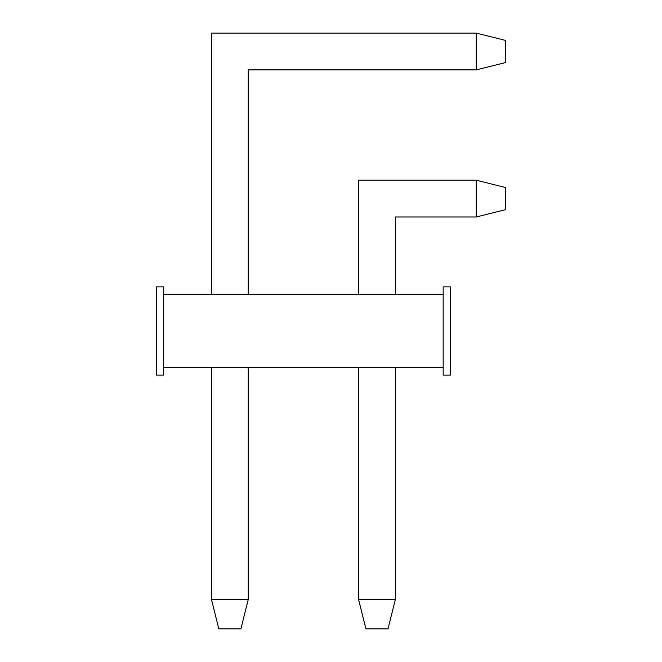 <?xml version="1.0" encoding="UTF-8"?>
<svg xmlns="http://www.w3.org/2000/svg" width="662" height="662" viewBox="0 0 662 662"><rect width="100%" height="100%" fill="white"/><g stroke="black" fill="none" stroke-linecap="round" stroke-linejoin="round"><path stroke-width="0.99" d="M211.476 33.1L476.276 33.1L211.476 33.1L211.476 294.226L211.476 33.1M505.694 40.456L505.694 62.526L476.276 69.874L248.25 69.874L248.25 294.226L248.25 69.874L476.276 69.874L476.276 33.1L505.694 40.456L505.694 62.526L476.276 69.874L476.276 33.1L505.694 40.456M248.25 367.774L248.25 599.474L248.25 367.774M240.894 628.9L218.824 628.9L211.476 599.474L211.476 367.774L211.476 599.474L248.25 599.474L240.894 628.9L218.824 628.9L211.476 599.474L248.25 599.474L240.894 628.9M358.581 180.213L476.276 180.213L476.276 216.987L395.363 216.987L395.363 294.226L395.363 216.987L476.276 216.987L505.694 209.631L505.694 187.569L505.694 209.631L476.276 216.987L476.276 180.213L358.581 180.213L358.581 294.226L358.581 180.213M395.363 367.774L395.363 599.474L358.581 599.474L358.581 367.774L358.581 599.474L365.937 628.9L388.006 628.9L365.937 628.9L358.581 599.474L395.363 599.474L395.363 367.774M388.006 628.9L395.363 599.474L388.006 628.9M505.694 187.569L476.276 180.213L505.694 187.569M450.524 286.869L443.176 286.869L450.524 286.869L450.524 294.226L450.524 286.869M450.524 375.131L443.176 375.131L443.176 294.226L163.663 294.226L163.663 367.774L443.176 367.774L443.176 286.869L443.176 294.226L163.663 294.226L163.663 375.131L156.306 375.131L156.306 286.869L163.663 286.869L156.306 286.869L156.306 375.131L163.663 375.131L163.663 367.774L443.176 367.774L443.176 375.131L450.524 375.131L450.524 367.774L450.524 375.131M450.524 294.226L450.524 367.774L450.524 294.226M163.663 286.869L163.663 294.226L163.663 286.869"/></g></svg>
